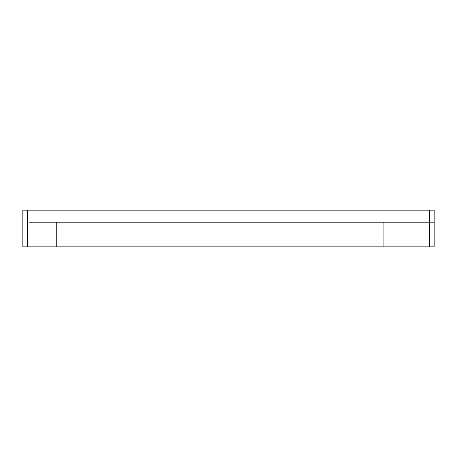 <?xml version="1.0" encoding="UTF-8"?>
<svg xmlns="http://www.w3.org/2000/svg" width="457" height="457" viewBox="0 0 457 457"><rect width="100%" height="100%" fill="white"/><g stroke="black" fill="none" stroke-linecap="round" stroke-linejoin="round"><path stroke-width="0.34" stroke-dasharray="2.29 1.71" d="M22.85 246.849L434.15 246.849L434.15 210.151L22.85 210.151L22.85 246.849M35.08 246.849L434.139 246.849L28.968 246.849L35.08 246.849L35.08 222.382L434.139 222.382L28.968 222.382L35.08 222.382L35.08 246.849M383.754 222.382L383.754 246.849L383.754 222.382M56.428 222.382L56.428 246.849L56.428 222.382M28.968 246.849L28.968 210.151M61.135 222.382L61.135 246.849M378.904 222.382L378.904 246.849"/><path stroke-width="0.69" d="M434.139 222.382L434.139 246.849L22.85 246.849L22.85 210.151L434.15 210.151L434.15 246.849M429.711 246.849L429.711 210.151M27.289 246.849L27.289 210.151"/></g></svg>
